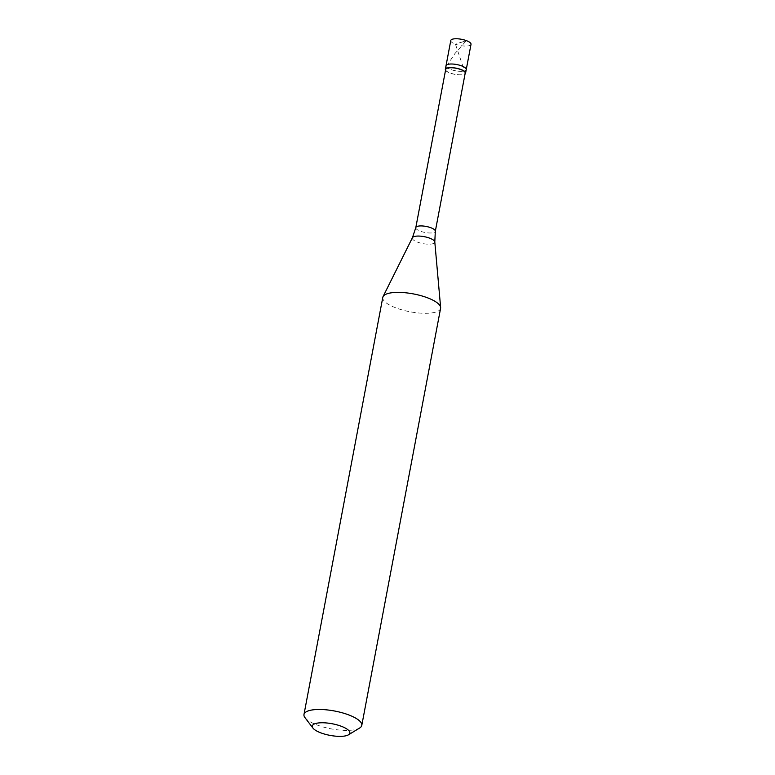 <?xml version="1.0" encoding="UTF-8"?>
<svg xmlns="http://www.w3.org/2000/svg" width="775" height="775" viewBox="0 0 775 775"><rect width="100%" height="100%" fill="white"/><g stroke="black" fill="none" stroke-linecap="round" stroke-linejoin="round"><path stroke-width="0.58" stroke-dasharray="3.88 2.91" d="M450.788 40.503A10.298 3.177 -169.3 0 0 455.468 44.214L464.254 70.341M446.012 65.759A10.298 3.177 -169.3 0 0 450.692 69.469A10.298 3.177 10.7 0 0 466.25 69.576A10.298 3.177 10.7 0 1 450.692 69.469A10.298 3.177 -169.3 0 1 446.012 65.759M471.016 44.32A10.298 3.177 10.7 0 1 455.468 44.214L460.815 42.383M445.538 70.254A10.298 3.177 -169.3 0 0 450.013 73.073A10.298 3.177 10.7 0 0 465.048 73.945M445.693 69.43A9.93 3.071 -169.3 0 0 450.207 73.015A9.93 3.071 10.7 0 0 465.203 73.112M382.792 297.377A29.411 9.087 -169.3 0 0 396.161 307.985A29.411 9.087 10.7 0 0 440.597 308.305M305.001 717.679A29.411 9.087 -169.3 0 0 317.353 725.09A29.411 9.087 10.7 0 0 359.668 728.006M460.989 42.441L466.337 40.61L454.77 53.756L448.26 63.647M415.807 227.608A9.93 3.071 -169.3 0 0 420.321 231.192A9.93 3.071 10.7 0 0 435.317 231.299M412.416 237.712A11.431 3.536 -169.3 0 0 417.512 242.129A11.431 3.536 10.7 0 0 429.098 244.193A11.431 3.536 10.7 0 0 434.794 241.936"/><path stroke-width="1.16" d="M445.334 69.362A10.298 3.177 -169.3 0 1 460.883 69.469A10.298 3.177 10.7 0 1 465.562 73.189L466.25 69.576A10.298 3.177 10.7 0 0 461.571 65.865A10.298 3.177 -169.3 0 0 446.012 65.759A10.298 3.177 -169.3 0 1 461.571 65.865A10.298 3.177 10.7 0 1 466.25 69.576L471.016 44.32A10.298 3.177 10.7 0 0 466.337 40.61A10.298 3.177 -169.3 0 0 450.788 40.503L445.334 69.362A10.298 3.177 -169.3 0 0 445.538 70.254M415.807 227.608A9.93 3.071 -169.3 0 1 430.803 227.714A9.93 3.071 10.7 0 1 435.317 231.299L465.203 73.112A9.93 3.071 10.7 0 0 460.689 69.537A9.93 3.071 -169.3 0 0 445.693 69.43L415.807 227.608L412.416 237.712L383.053 296.622A29.411 9.087 -169.3 0 0 382.792 297.377L303.984 714.482A29.411 9.087 -169.3 0 0 305.001 717.679L312.945 728.093A19.113 5.909 -169.3 0 0 320.966 732.908A19.113 5.909 10.7 0 0 348.479 734.807L359.668 728.006A29.411 9.087 10.7 0 0 361.78 725.4A29.411 9.087 10.7 0 0 348.411 714.792A29.411 9.087 -169.3 0 0 303.984 714.482M412.416 237.712A11.431 3.536 -169.3 0 1 429.582 238.128A11.431 3.536 10.7 0 1 434.794 241.936L440.636 307.501A29.411 9.087 10.7 0 0 427.228 297.697A29.411 9.087 -169.3 0 0 383.053 296.622M348.479 734.807A19.113 5.909 10.7 0 0 341.155 726.214A19.113 5.909 -169.3 0 0 319.852 722.833A19.113 5.909 -169.3 0 0 312.945 728.093M465.562 73.189A10.298 3.177 10.7 0 1 465.048 73.945M440.636 307.501A29.411 9.087 10.7 0 1 440.597 308.305L361.78 725.4M435.317 231.299L434.794 241.936"/></g></svg>
